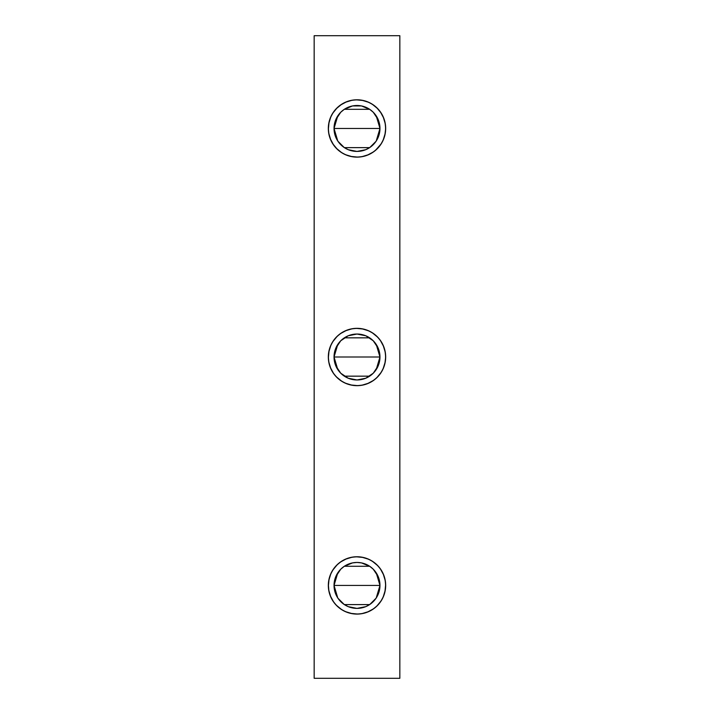<?xml version="1.0" encoding="UTF-8"?>
<svg xmlns="http://www.w3.org/2000/svg" width="714" height="714" viewBox="0 0 714 714"><rect width="100%" height="100%" fill="white"/><g stroke="black" fill="none" stroke-linecap="round" stroke-linejoin="round"><path stroke-width="1.07" d="M328.44 582.865L328.324 585.426A28.676 28.676 0 0 1 357 556.75A28.676 28.676 0 0 1 385.676 585.426L385.56 585.426A28.56 28.56 0 0 0 357 556.866A28.56 28.56 0 0 0 328.44 585.426L328.877 591.014L330.511 596.395L333.161 601.358L336.722 605.695L341.069 609.265L346.031 611.916L351.404 613.549L357 614.094L362.596 613.549L367.969 611.916L372.931 609.265L377.278 605.695L380.839 601.358L383.489 596.395L385.123 591.014L385.676 585.426L385.123 579.83L383.489 574.449L380.839 569.495L377.278 565.149L372.931 561.579L367.969 558.928L362.596 557.304L357 556.75L351.404 557.304L346.031 558.928L341.069 561.579L336.722 565.149L333.161 569.495L330.511 574.449L328.877 579.83L328.44 585.426A28.56 28.56 0 0 1 357 556.866A28.56 28.56 0 0 1 385.56 585.426L385.016 590.996L383.382 596.351M385.56 582.865L385.676 585.426A28.676 28.676 0 0 1 357 614.094A28.676 28.676 0 0 1 328.324 585.426M376.233 572.878L379.964 585.426A22.964 22.964 0 0 0 337.909 572.655A22.964 22.964 0 0 0 334.036 585.426A22.964 22.964 0 0 1 357 562.462A22.964 22.964 0 0 1 379.964 585.426L334.036 585.426L337.784 572.86M338.052 572.449L340.542 569.406M340.98 568.978L344.121 566.416M344.344 566.264L369.656 566.264M369.879 566.407L373.02 568.978M373.458 569.415L375.948 572.449M330.511 117.489L333.161 112.535L330.511 117.489L328.877 122.87L328.44 128.466A28.56 28.56 0 0 0 357 157.026A28.56 28.56 0 0 0 385.56 128.466A28.56 28.56 0 0 1 357 157.026A28.56 28.56 0 0 1 328.44 128.466L328.44 128.466A28.56 28.56 0 0 1 357 99.906A28.56 28.56 0 0 1 385.56 128.466A28.56 28.56 0 0 0 357 99.906A28.56 28.56 0 0 0 328.44 128.466L328.324 128.466A28.676 28.676 0 0 1 357 99.79A28.676 28.676 0 0 1 385.676 128.466L385.016 134.036L383.382 139.391M376.233 115.918L379.964 128.466A22.964 22.964 0 0 0 337.909 115.695A22.964 22.964 0 0 0 334.036 128.466A22.964 22.964 0 0 1 357 105.502A22.964 22.964 0 0 1 379.964 128.466L334.036 128.466L337.784 115.9M338.052 115.49L340.542 112.446M340.98 112.018L344.121 109.456M344.344 109.304L369.656 109.304M369.879 109.447L373.02 112.018M373.458 112.455L375.948 115.49M385.56 357L385.676 357A28.676 28.676 0 0 1 357 385.676A28.676 28.676 0 0 1 328.324 357L328.877 362.596L330.511 367.969L333.161 372.931L336.722 377.278L341.069 380.839L346.031 383.489L351.404 385.123L357 385.676L362.596 385.123L367.969 383.489L372.931 380.839L377.278 377.278L380.839 372.931L383.489 367.969L385.123 362.596L385.676 357L385.123 351.404L383.489 346.031L380.839 341.069L377.278 336.722L372.931 333.161L367.969 330.511L362.596 328.877L357 328.324L351.404 328.877L346.031 330.511L341.069 333.161L336.722 336.722L333.161 341.069L330.511 346.031L328.877 351.404L328.44 357A28.56 28.56 0 0 0 357 385.56A28.56 28.56 0 0 0 385.56 357A28.56 28.56 0 0 1 357 385.56A28.56 28.56 0 0 1 328.44 357L328.44 357A28.56 28.56 0 0 1 357 328.44A28.56 28.56 0 0 1 385.56 357A28.56 28.56 0 0 0 357 328.44A28.56 28.56 0 0 0 328.44 357L328.324 357A28.676 28.676 0 0 1 357 328.324A28.676 28.676 0 0 1 385.676 357L385.016 362.569L383.382 367.933M376.233 344.451L379.964 357A22.964 22.964 0 0 0 337.909 344.237A22.964 22.964 0 0 0 334.036 357A22.964 22.964 0 0 1 357 334.036A22.964 22.964 0 0 1 379.964 357L334.036 357L337.784 344.434M338.052 344.032L340.542 340.989M340.98 340.551L344.121 337.99M344.344 337.838L369.656 337.838M369.879 337.99L373.02 340.551M373.458 340.989L375.948 344.032M367.969 101.968L372.931 104.619L367.969 101.968L362.596 100.344L357 99.79L351.404 100.344L346.031 101.968L341.069 104.619L336.722 108.189L333.161 112.535M380.839 112.535L383.489 117.489L380.839 112.535L377.278 108.189L372.931 104.619M383.489 139.435L380.839 144.398L383.489 139.435L385.123 134.053L385.676 128.466L385.123 122.87L383.489 117.489M333.161 144.398L330.511 139.435L333.161 144.398L336.722 148.735L341.069 152.305L346.031 154.956L351.404 156.589L357 157.134L362.596 156.589L367.969 154.956L372.931 152.305L377.278 148.735L380.839 144.398M399.84 35.7L314.16 35.7L399.84 35.7L399.84 678.3L314.16 678.3L314.16 35.7L314.16 678.3L399.84 678.3L399.84 35.7M385.56 128.466L385.676 128.466A28.676 28.676 0 0 1 357 157.134A28.676 28.676 0 0 1 328.324 128.466L328.877 134.053L330.511 139.435M337.767 369.549L334.036 357L379.964 357L376.216 369.566M375.948 369.968L373.458 373.011M373.02 373.449L369.879 376.01M369.656 376.162L344.344 376.162M344.121 376.01L340.98 373.449M340.542 373.011L338.052 369.968M334.036 357A22.964 22.964 0 0 0 376.091 369.763A22.964 22.964 0 0 0 379.964 357A22.964 22.964 0 0 1 357 379.964A22.964 22.964 0 0 1 334.036 357L335.785 365.791L340.765 373.235L348.209 378.215L357 379.964L365.791 378.215L373.235 373.235L378.215 365.791L379.964 357L378.215 348.209L373.235 340.765L365.791 335.785L357 334.036L348.209 335.785L340.765 340.765L335.785 348.209L334.036 357M328.44 357L328.984 351.431L330.618 346.067M333.251 341.14L336.803 336.803M341.122 333.259L346.067 330.618L351.431 328.984M356.991 328.44L362.569 328.984L367.933 330.618M372.86 333.251L377.197 336.803M380.74 341.122L383.382 346.067L385.016 351.431M380.749 372.86L377.197 377.197M372.878 380.74L367.933 383.382L362.569 385.016M357.009 385.56L351.431 385.016L346.067 383.382M341.14 380.749L336.803 377.197M333.259 372.878L330.618 367.933L328.984 362.569M337.767 141.015L334.036 128.466L379.964 128.466L376.216 141.024M375.948 141.434L373.458 144.478M373.02 144.915L369.879 147.468M369.656 147.628L344.344 147.628M344.121 147.477L340.98 144.915M340.542 144.478L338.052 141.434M376.099 141.211A22.964 22.964 0 0 0 379.964 128.466A22.964 22.964 0 0 1 357 151.422A22.964 22.964 0 0 1 334.036 128.466A22.964 22.964 0 0 0 337.901 141.211M369.763 147.548A22.964 22.964 0 0 0 376.091 141.229L378.215 137.249L379.964 128.466L378.215 119.675L373.235 112.223L369.754 109.367L361.48 105.94L357 105.502L352.52 105.94L344.246 109.367L340.765 112.223L335.785 119.675L334.036 128.466L335.785 137.249L337.909 141.22A22.964 22.964 0 0 0 344.237 147.548M337.909 141.22L344.246 147.557A22.964 22.964 0 0 0 369.754 147.557L376.091 141.22M328.44 128.466L328.984 122.888L330.618 117.533M333.259 112.589L336.803 108.269L341.131 104.717L346.067 102.075L351.431 100.451M356.991 99.906L362.569 100.451L367.933 102.075M372.86 104.708L377.197 108.269L380.749 112.598L383.382 117.533L385.016 122.888M380.749 144.326L375.823 149.94M372.878 152.207L367.933 154.849L362.569 156.473M357.009 157.026L351.431 156.473L346.067 154.849M341.14 152.216L336.803 148.655L333.251 144.326L330.618 139.391L328.984 134.036M344.246 147.557L348.209 149.681L357 151.422L365.791 149.681L369.754 147.557M337.767 597.975L334.036 585.426L379.964 585.426L376.216 597.984M375.948 598.394L373.458 601.438M373.02 601.875L369.879 604.428M369.656 604.588L344.344 604.588M344.121 604.437L340.98 601.875M340.542 601.438L338.052 598.394M376.099 598.171A22.964 22.964 0 0 0 379.964 585.426A22.964 22.964 0 0 1 357 608.382A22.964 22.964 0 0 1 334.036 585.426A22.964 22.964 0 0 0 337.901 598.171M369.763 604.508A22.964 22.964 0 0 0 376.091 598.189L378.215 594.209L379.964 585.426L378.215 576.635L373.235 569.183L369.754 566.327L361.48 562.9L357 562.462L352.52 562.9L344.246 566.327L340.765 569.183L335.785 576.635L334.036 585.426L335.785 594.209L337.909 598.18A22.964 22.964 0 0 0 344.237 604.508M337.909 598.18L344.246 604.517A22.964 22.964 0 0 0 369.754 604.517L376.091 598.18M328.44 585.426A28.56 28.56 0 0 0 357 613.986A28.56 28.56 0 0 0 385.56 585.426A28.56 28.56 0 0 1 357 613.986A28.56 28.56 0 0 1 328.44 585.426L328.984 579.848L330.618 574.493M333.251 569.567L336.803 565.229M341.122 561.677L346.067 559.035L351.431 557.411M356.991 556.866L362.569 557.411L367.933 559.035M372.86 561.668L377.197 565.229M380.74 569.549L383.382 574.493L385.016 579.848M380.749 601.286L377.197 605.615M372.878 609.167L367.933 611.809L362.569 613.433M357.009 613.986L351.431 613.433L346.067 611.809M341.14 609.176L336.803 605.615M333.259 601.295L330.618 596.351L328.984 590.996M344.246 604.517L348.209 606.641L357 608.382L365.791 606.641L369.754 604.517M334.482 132.947L334.036 128.466L335.785 119.675M352.52 105.94L361.48 105.94L365.791 107.252M376.091 115.704L378.215 119.675M379.518 123.986L379.964 128.466L378.215 137.249M348.878 149.94L348.209 149.681"/></g></svg>
